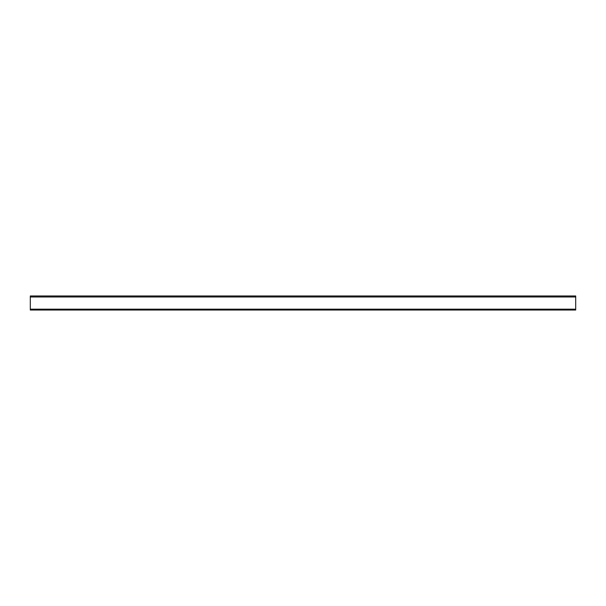 <?xml version="1.0" encoding="UTF-8"?>
<svg xmlns="http://www.w3.org/2000/svg" width="606" height="606" viewBox="0 0 606 606"><rect width="100%" height="100%" fill="white"/><g stroke="black" fill="none" stroke-linecap="round" stroke-linejoin="round"><path stroke-width="0.91" d="M30.3 310.03L575.7 310.03L575.7 295.97L30.3 295.97L30.3 310.03M30.3 309.181L575.7 309.181M30.3 296.993L575.7 296.993"/></g></svg>
